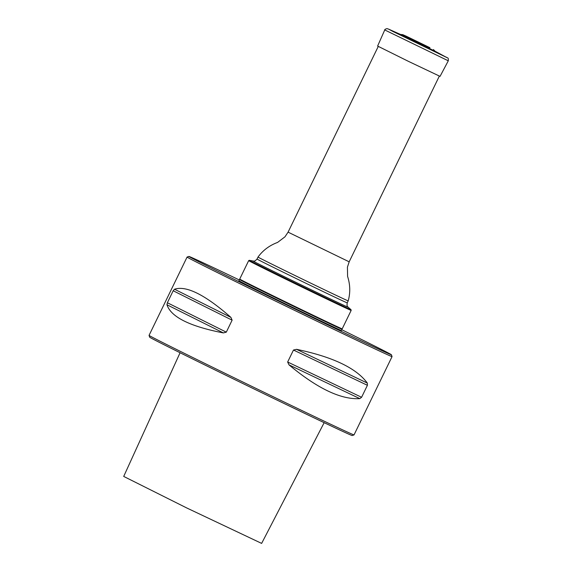 <?xml version="1.0" encoding="UTF-8"?>
<svg xmlns="http://www.w3.org/2000/svg" width="572" height="572" viewBox="0 0 572 572"><rect width="100%" height="100%" fill="white"/><g stroke="black" fill="none" stroke-linecap="round" stroke-linejoin="round"><path stroke-width="0.86" d="M351.015 309.688L351.158 310.396A56.964 0.5 -154.1 0 1 351.158 310.403A56.964 0.5 -154.1 0 1 299.699 285.964A56.964 0.5 -154.1 0 1 248.67 260.639A56.964 0.5 -154.1 0 1 248.67 260.632L249.32 260.31A56.528 0.493 25.9 0 0 297.032 284.027A56.528 0.493 25.9 0 0 350.693 309.595A56.528 0.493 25.9 0 0 351.015 309.688A56.528 0.493 25.9 0 0 350.993 309.666L348.105 307.164A52.831 0.458 -154.1 0 1 347.826 307.1A52.831 0.458 -154.1 0 1 297.054 282.904A52.831 0.458 -154.1 0 1 253.103 261.032L249.349 260.31A56.528 0.493 25.9 0 0 249.32 260.31M342.199 328.85L341.591 329.064A56.514 0.493 -154.1 0 1 290.54 304.819A56.514 0.493 -154.1 0 1 239.925 279.701L239.711 279.086A56.964 0.5 25.9 0 0 290.74 304.411A56.964 0.5 25.9 0 0 342.199 328.85L351.158 310.403M239.897 279.615A56.964 0.5 25.9 0 0 239.84 279.594A56.964 0.5 25.9 0 0 239.511 279.493A56.964 0.5 25.9 0 0 290.54 304.826A56.964 0.5 25.9 0 0 342.006 329.257A56.964 0.5 25.9 0 0 341.67 329.036M392.056 356.592A113.935 0.994 -154.1 0 1 392.056 356.606A113.935 0.994 -154.1 0 1 289.132 307.729A113.935 0.994 -154.1 0 1 187.073 257.071A113.935 0.994 -154.1 0 1 187.08 257.064L149.056 335.371A113.935 0.994 25.9 0 0 149.056 335.378A113.935 0.994 25.9 0 0 246.017 383.555A113.935 0.994 25.9 0 0 353.389 434.706A113.935 0.994 25.9 0 0 354.025 434.906A113.935 0.994 25.9 0 0 354.032 434.899L392.056 356.606L391.42 354.769A112.562 0.98 25.9 0 0 341.777 329.729M226.305 332.153L232.118 320.17L230.916 317.388C205.119 294.752 186.315 285.364 174.51 289.232L173.18 290.762L167.367 302.738L166.967 304.762C170.956 316.995 189.761 326.383 223.38 332.918L226.305 332.153L167.367 302.738M361.59 397.283L367.41 385.299L367.331 383.09C356.335 368.125 332.747 356.871 296.553 349.335L293.472 350.035L287.652 362.012L289.01 364.864C317.388 388.502 340.976 399.757 359.788 398.62L361.59 397.283L287.652 362.012M354.025 434.906L352.202 435.542A112.562 0.98 -154.1 0 1 351.565 435.342A112.562 0.98 -154.1 0 1 245.481 384.806A112.562 0.98 -154.1 0 1 149.685 337.208L149.056 335.378M180.08 352.738L123.709 476.426L186.679 507.929L261.633 543.4L324.16 422.665M239.511 279.493L238.917 280.723A56.964 0.5 25.9 0 0 289.947 306.056A56.964 0.5 25.9 0 0 341.405 330.487L342.006 329.257M239.289 279.958A112.562 0.98 25.9 0 0 189.539 256.628A112.562 0.98 25.9 0 0 188.91 256.435A112.562 0.98 25.9 0 0 289.732 306.492A112.562 0.98 25.9 0 0 391.42 354.769M415.844 42.063L400.636 34.499L388.731 29.186L392.971 31.51L446.525 57.4L434.884 51.108L415.844 42.063M388.731 29.186L387.001 28.6C385.292 29.122 384.541 29.572 384.749 29.951L377.62 46.053L408.701 61.483L440.054 76.369L448.291 60.804C448.519 57.157 447.804 58.358 446.432 57.2M253.103 261.032C253.618 260.682 253.839 262.426 257.042 259.052L258.008 257.064C262.934 250.329 269.455 245.445 277.577 242.428L284.963 236.822L288.081 232.153L349.17 261.819L439.346 76.097M257.042 259.052A50.129 0.436 25.9 0 0 301.945 281.338A50.129 0.436 25.9 0 0 347.233 302.845L348.198 300.858C350.443 292.821 350.243 284.677 347.597 276.426L347.426 267.153L349.17 261.819M258.008 257.064A50.129 0.436 25.9 0 0 302.91 279.358A50.129 0.436 25.9 0 0 348.198 300.858M223.38 332.918L166.967 304.762M230.916 317.388L174.51 289.232M232.118 320.17L173.18 290.762M359.788 398.62L289.01 364.864M367.331 383.09L296.553 349.335M367.41 385.299L293.472 350.035M402.759 34.656L429.951 47.712L406.385 36.265L429.951 47.712L406.385 36.265L402.759 34.656L400.757 34.449L434.892 51.13M429.736 47.669L406.549 36.408M384.749 29.951L448.291 60.804M288.081 232.153L378.264 46.432M239.711 279.086L248.67 260.639M347.233 302.845C346.553 307.45 348.069 306.542 348.105 307.164M188.91 256.435L187.08 257.064M433.462 49.564L434.863 51.008M406.542 36.422L429.729 47.683"/></g></svg>
